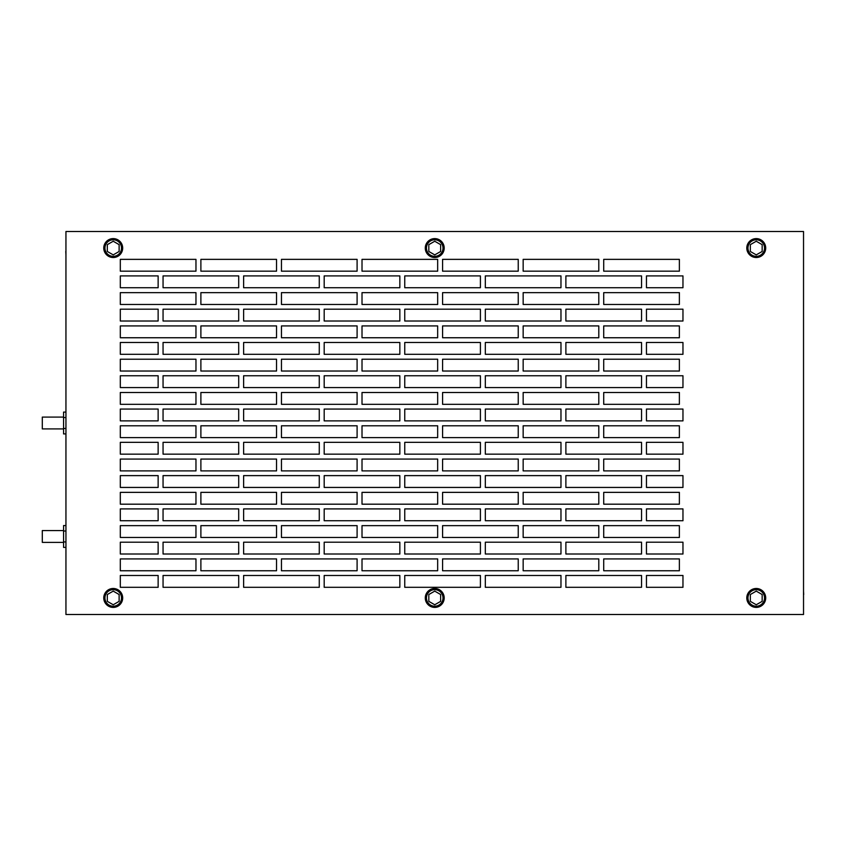 <?xml version="1.0" encoding="UTF-8"?>
<svg xmlns="http://www.w3.org/2000/svg" width="846" height="846" viewBox="0 0 846 846"><rect width="100%" height="100%" fill="white"/><g stroke="black" fill="none" stroke-linecap="round" stroke-linejoin="round"><path stroke-width="1.27" d="M113.227 607.396A9.454 9.454 0 0 0 122.681 597.942A9.454 9.454 0 0 0 113.227 588.488A9.454 9.454 0 0 0 103.762 597.942A9.454 9.454 0 0 0 113.227 607.396M113.227 606.212A8.27 8.27 0 0 0 121.496 597.942A8.27 8.27 0 0 0 113.227 589.662A8.27 8.27 0 0 0 104.946 597.942A8.27 8.27 0 0 0 113.227 606.212M119.127 594.527L113.227 591.121L107.315 594.527L107.315 601.358L113.227 604.763L119.127 601.358L119.127 594.527M434.738 607.396A9.454 9.454 0 0 0 444.192 597.942A9.454 9.454 0 0 0 434.738 588.488A9.454 9.454 0 0 0 425.284 597.942A9.454 9.454 0 0 0 434.738 607.396M756.25 607.396A9.454 9.454 0 0 0 765.704 597.942A9.454 9.454 0 0 0 756.25 588.488A9.454 9.454 0 0 0 746.796 597.942A9.454 9.454 0 0 0 756.25 607.396M434.738 606.212A8.27 8.27 0 0 0 443.008 597.942A8.27 8.27 0 0 0 434.738 589.662A8.27 8.27 0 0 0 426.458 597.942A8.27 8.27 0 0 0 434.738 606.212M440.65 594.527L434.738 591.121L428.827 594.527L428.827 601.358L434.738 604.763L440.65 601.358L440.65 594.527M756.25 606.212A8.27 8.27 0 0 0 764.52 597.942A8.27 8.27 0 0 0 756.25 589.662A8.27 8.27 0 0 0 747.97 597.942A8.27 8.27 0 0 0 756.25 606.212M762.161 594.527L756.25 591.121L750.339 594.527L750.339 601.358L756.25 604.763L762.161 601.358L762.161 594.527M113.227 256.338A8.27 8.27 0 0 1 104.946 248.058A8.27 8.27 0 0 1 113.227 239.788A8.27 8.27 0 0 1 121.496 248.058A8.27 8.27 0 0 1 113.227 256.338M119.127 251.474L113.227 254.879L107.315 251.474L107.315 244.642L113.227 241.237L119.127 244.642L119.127 251.474M113.227 257.512A9.454 9.454 0 0 1 103.762 248.058A9.454 9.454 0 0 1 113.227 238.604A9.454 9.454 0 0 1 122.681 248.058A9.454 9.454 0 0 1 113.227 257.512M434.738 256.338A8.27 8.27 0 0 1 426.458 248.058A8.27 8.27 0 0 1 434.738 239.788A8.27 8.27 0 0 1 443.008 248.058A8.27 8.27 0 0 1 434.738 256.338M440.65 251.474L434.738 254.879L428.827 251.474L428.827 244.642L434.738 241.237L440.65 244.642L440.65 251.474M434.738 257.512A9.454 9.454 0 0 1 425.284 248.058A9.454 9.454 0 0 1 434.738 238.604A9.454 9.454 0 0 1 444.192 248.058A9.454 9.454 0 0 1 434.738 257.512M756.25 256.338A8.27 8.27 0 0 1 747.97 248.058A8.27 8.27 0 0 1 756.25 239.788A8.27 8.27 0 0 1 764.52 248.058A8.27 8.27 0 0 1 756.25 256.338M762.161 251.474L756.25 254.879L750.339 251.474L750.339 244.642L756.25 241.237L762.161 244.642L762.161 251.474M756.25 257.512A9.454 9.454 0 0 1 746.796 248.058A9.454 9.454 0 0 1 756.25 238.604A9.454 9.454 0 0 1 765.704 248.058A9.454 9.454 0 0 1 756.25 257.512M65.946 604.763L65.946 591.121M65.946 241.237L65.946 251.474M65.766 251.474L65.946 254.879M803.531 604.763L803.531 594.527M803.7 594.527L803.531 591.121M803.531 241.237L803.531 254.879M63.577 428.911L42.3 428.911L42.3 417.089L63.577 417.089M65.946 428.457L63.577 428.457L63.577 433.924L65.946 433.924M63.577 428.457L63.577 417.543L65.946 417.543M63.577 417.543L63.577 412.076L65.946 412.076M63.577 542.381L42.3 542.381L42.3 530.569L63.577 530.569M65.946 541.937L63.577 541.937L63.577 547.394L65.946 547.394M63.577 541.937L63.577 531.013L65.946 531.013M63.577 531.013L63.577 525.556L65.946 525.556M65.946 231.508L65.946 614.492L803.531 614.492L803.531 231.508L65.946 231.508M682.965 275.912L646.46 275.912L646.46 287.725L682.965 287.725L682.965 275.912M682.965 309.192L646.46 309.192L646.46 321.015L682.965 321.015L682.965 309.192M682.965 342.482L646.46 342.482L646.46 354.305L682.965 354.305L682.965 342.482M682.965 375.761L646.46 375.761L646.46 387.584L682.965 387.584L682.965 375.761M682.965 409.052L646.46 409.052L646.46 420.874L682.965 420.874L682.965 409.052M682.965 442.342L646.46 442.342L646.46 454.154L682.965 454.154L682.965 442.342M682.965 475.621L646.46 475.621L646.46 487.444L682.965 487.444L682.965 475.621M682.965 508.911L646.46 508.911L646.46 520.734L682.965 520.734L682.965 508.911M682.965 542.201L646.46 542.201L646.46 554.014L682.965 554.014L682.965 542.201M682.965 575.481L646.46 575.481L646.46 587.304L682.965 587.304L682.965 575.481M120.312 570.754L195.965 570.754L195.965 558.931L120.312 558.931L120.312 570.754M120.312 554.014L158.139 554.014L158.139 542.201L120.312 542.201L120.312 554.014M120.312 537.464L195.965 537.464L195.965 525.652L120.312 525.652L120.312 537.464M120.312 520.734L158.139 520.734L158.139 508.911L120.312 508.911L120.312 520.734M120.312 504.184L195.965 504.184L195.965 492.361L120.312 492.361L120.312 504.184M120.312 487.444L158.139 487.444L158.139 475.621L120.312 475.621L120.312 487.444M120.312 470.894L195.965 470.894L195.965 459.071L120.312 459.071L120.312 470.894M120.312 454.154L158.139 454.154L158.139 442.342L120.312 442.342L120.312 454.154M120.312 437.615L195.965 437.615L195.965 425.792L120.312 425.792L120.312 437.615M120.312 420.874L158.139 420.874L158.139 409.052L120.312 409.052L120.312 420.874M120.312 404.325L195.965 404.325L195.965 392.502L120.312 392.502L120.312 404.325M120.312 387.584L158.139 387.584L158.139 375.761L120.312 375.761L120.312 387.584M120.312 371.034L195.965 371.034L195.965 359.222L120.312 359.222L120.312 371.034M120.312 354.305L158.139 354.305L158.139 342.482L120.312 342.482L120.312 354.305M120.312 337.755L195.965 337.755L195.965 325.932L120.312 325.932L120.312 337.755M120.312 321.015L158.139 321.015L158.139 309.192L120.312 309.192L120.312 321.015M120.312 304.465L195.965 304.465L195.965 292.642L120.312 292.642L120.312 304.465M120.312 287.725L158.139 287.725L158.139 275.912L120.312 275.912L120.312 287.725M120.312 271.175L195.965 271.175L195.965 259.362L120.312 259.362L120.312 271.175M120.312 587.304L120.312 575.481L158.139 575.481L158.139 587.304L120.312 587.304M238.709 275.912L163.056 275.912L163.056 287.725L238.709 287.725L238.709 275.912M357.097 259.362L281.454 259.362L281.454 271.175L357.097 271.175L357.097 259.362M319.27 275.912L243.627 275.912L243.627 287.725L319.27 287.725L319.27 275.912M399.841 275.912L324.187 275.912L324.187 287.725L399.841 287.725L399.841 275.912M518.238 259.362L442.585 259.362L442.585 271.175L518.238 271.175L518.238 259.362M480.412 275.912L404.758 275.912L404.758 287.725L480.412 287.725L480.412 275.912M276.536 259.362L200.883 259.362L200.883 271.175L276.536 271.175L276.536 259.362M560.972 275.912L485.329 275.912L485.329 287.725L560.972 287.725L560.972 275.912M679.37 259.362L603.716 259.362L603.716 271.175L679.37 271.175L679.37 259.362M641.543 275.912L565.889 275.912L565.889 287.725L641.543 287.725L641.543 275.912M598.799 259.362L523.156 259.362L523.156 271.175L598.799 271.175L598.799 259.362M437.668 259.362L362.014 259.362L362.014 271.175L437.668 271.175L437.668 259.362M480.412 442.342L404.758 442.342L404.758 454.154L480.412 454.154L480.412 442.342M598.799 425.792L523.156 425.792L523.156 437.615L598.799 437.615L598.799 425.792M560.972 442.342L485.329 442.342L485.329 454.154L560.972 454.154L560.972 442.342M437.668 392.502L362.014 392.502L362.014 404.325L437.668 404.325L437.668 392.502M641.543 442.342L565.889 442.342L565.889 454.154L641.543 454.154L641.543 442.342M518.238 425.792L442.585 425.792L442.585 437.615L518.238 437.615L518.238 425.792M238.709 409.052L163.056 409.052L163.056 420.874L238.709 420.874L238.709 409.052M357.097 392.502L281.454 392.502L281.454 404.325L357.097 404.325L357.097 392.502M319.27 409.052L243.627 409.052L243.627 420.874L319.27 420.874L319.27 409.052M357.097 292.642L281.454 292.642L281.454 304.465L357.097 304.465L357.097 292.642M399.841 409.052L324.187 409.052L324.187 420.874L399.841 420.874L399.841 409.052M518.238 392.502L442.585 392.502L442.585 404.325L518.238 404.325L518.238 392.502M480.412 409.052L404.758 409.052L404.758 420.874L480.412 420.874L480.412 409.052M276.536 392.502L200.883 392.502L200.883 404.325L276.536 404.325L276.536 392.502M560.972 409.052L485.329 409.052L485.329 420.874L560.972 420.874L560.972 409.052M679.37 392.502L603.716 392.502L603.716 404.325L679.37 404.325L679.37 392.502M641.543 409.052L565.889 409.052L565.889 420.874L641.543 420.874L641.543 409.052M518.238 359.222L442.585 359.222L442.585 371.034L518.238 371.034L518.238 359.222M276.536 359.222L200.883 359.222L200.883 371.034L276.536 371.034L276.536 359.222M238.709 375.761L163.056 375.761L163.056 387.584L238.709 387.584L238.709 375.761M598.799 392.502L523.156 392.502L523.156 404.325L598.799 404.325L598.799 392.502M319.27 375.761L243.627 375.761L243.627 387.584L319.27 387.584L319.27 375.761M437.668 359.222L362.014 359.222L362.014 371.034L437.668 371.034L437.668 359.222M399.841 375.761L324.187 375.761L324.187 387.584L399.841 387.584L399.841 375.761M679.37 425.792L603.716 425.792L603.716 437.615L679.37 437.615L679.37 425.792M480.412 375.761L404.758 375.761L404.758 387.584L480.412 387.584L480.412 375.761M598.799 359.222L523.156 359.222L523.156 371.034L598.799 371.034L598.799 359.222M560.972 375.761L485.329 375.761L485.329 387.584L560.972 387.584L560.972 375.761M357.097 359.222L281.454 359.222L281.454 371.034L357.097 371.034L357.097 359.222M276.536 558.931L200.883 558.931L200.883 570.754L276.536 570.754L276.536 558.931M238.709 575.481L163.056 575.481L163.056 587.304L238.709 587.304L238.709 575.481M679.37 558.931L603.716 558.931L603.716 570.754L679.37 570.754L679.37 558.931M357.097 558.931L281.454 558.931L281.454 570.754L357.097 570.754L357.097 558.931M319.27 575.481L243.627 575.481L243.627 587.304L319.27 587.304L319.27 575.481M437.668 558.931L362.014 558.931L362.014 570.754L437.668 570.754L437.668 558.931M399.841 575.481L324.187 575.481L324.187 587.304L399.841 587.304L399.841 575.481M480.412 575.481L404.758 575.481L404.758 587.304L480.412 587.304L480.412 575.481M598.799 558.931L523.156 558.931L523.156 570.754L598.799 570.754L598.799 558.931M560.972 575.481L485.329 575.481L485.329 587.304L560.972 587.304L560.972 575.481M598.799 459.071L523.156 459.071L523.156 470.894L598.799 470.894L598.799 459.071M641.543 575.481L565.889 575.481L565.889 587.304L641.543 587.304L641.543 575.481M518.238 558.931L442.585 558.931L442.585 570.754L518.238 570.754L518.238 558.931M276.536 525.652L200.883 525.652L200.883 537.464L276.536 537.464L276.536 525.652M238.709 542.201L163.056 542.201L163.056 554.014L238.709 554.014L238.709 542.201M357.097 525.652L281.454 525.652L281.454 537.464L357.097 537.464L357.097 525.652M319.27 542.201L243.627 542.201L243.627 554.014L319.27 554.014L319.27 542.201M437.668 525.652L362.014 525.652L362.014 537.464L437.668 537.464L437.668 525.652M399.841 542.201L324.187 542.201L324.187 554.014L399.841 554.014L399.841 542.201M518.238 525.652L442.585 525.652L442.585 537.464L518.238 537.464L518.238 525.652M480.412 542.201L404.758 542.201L404.758 554.014L480.412 554.014L480.412 542.201M598.799 525.652L523.156 525.652L523.156 537.464L598.799 537.464L598.799 525.652M560.972 542.201L485.329 542.201L485.329 554.014L560.972 554.014L560.972 542.201M679.37 525.652L603.716 525.652L603.716 537.464L679.37 537.464L679.37 525.652M641.543 542.201L565.889 542.201L565.889 554.014L641.543 554.014L641.543 542.201M238.709 508.911L163.056 508.911L163.056 520.734L238.709 520.734L238.709 508.911M276.536 492.361L200.883 492.361L200.883 504.184L276.536 504.184L276.536 492.361M319.27 508.911L243.627 508.911L243.627 520.734L319.27 520.734L319.27 508.911M437.668 492.361L362.014 492.361L362.014 504.184L437.668 504.184L437.668 492.361M399.841 508.911L324.187 508.911L324.187 520.734L399.841 520.734L399.841 508.911M276.536 459.071L200.883 459.071L200.883 470.894L276.536 470.894L276.536 459.071M480.412 508.911L404.758 508.911L404.758 520.734L480.412 520.734L480.412 508.911M598.799 492.361L523.156 492.361L523.156 504.184L598.799 504.184L598.799 492.361M560.972 508.911L485.329 508.911L485.329 520.734L560.972 520.734L560.972 508.911M357.097 492.361L281.454 492.361L281.454 504.184L357.097 504.184L357.097 492.361M641.543 508.911L565.889 508.911L565.889 520.734L641.543 520.734L641.543 508.911M238.709 475.621L163.056 475.621L163.056 487.444L238.709 487.444L238.709 475.621M357.097 459.071L281.454 459.071L281.454 470.894L357.097 470.894L357.097 459.071M319.27 475.621L243.627 475.621L243.627 487.444L319.27 487.444L319.27 475.621M679.37 492.361L603.716 492.361L603.716 504.184L679.37 504.184L679.37 492.361M399.841 475.621L324.187 475.621L324.187 487.444L399.841 487.444L399.841 475.621M518.238 459.071L442.585 459.071L442.585 470.894L518.238 470.894L518.238 459.071M480.412 475.621L404.758 475.621L404.758 487.444L480.412 487.444L480.412 475.621M357.097 425.792L281.454 425.792L281.454 437.615L357.097 437.615L357.097 425.792M560.972 475.621L485.329 475.621L485.329 487.444L560.972 487.444L560.972 475.621M679.37 459.071L603.716 459.071L603.716 470.894L679.37 470.894L679.37 459.071M641.543 475.621L565.889 475.621L565.889 487.444L641.543 487.444L641.543 475.621M437.668 459.071L362.014 459.071L362.014 470.894L437.668 470.894L437.668 459.071M276.536 425.792L200.883 425.792L200.883 437.615L276.536 437.615L276.536 425.792M238.709 442.342L163.056 442.342L163.056 454.154L238.709 454.154L238.709 442.342M518.238 492.361L442.585 492.361L442.585 504.184L518.238 504.184L518.238 492.361M319.27 442.342L243.627 442.342L243.627 454.154L319.27 454.154L319.27 442.342M437.668 425.792L362.014 425.792L362.014 437.615L437.668 437.615L437.668 425.792M399.841 442.342L324.187 442.342L324.187 454.154L399.841 454.154L399.841 442.342M641.543 375.761L565.889 375.761L565.889 387.584L641.543 387.584L641.543 375.761M598.799 325.932L523.156 325.932L523.156 337.755L598.799 337.755L598.799 325.932M238.709 342.482L163.056 342.482L163.056 354.305L238.709 354.305L238.709 342.482M357.097 325.932L281.454 325.932L281.454 337.755L357.097 337.755L357.097 325.932M319.27 342.482L243.627 342.482L243.627 354.305L319.27 354.305L319.27 342.482M679.37 359.222L603.716 359.222L603.716 371.034L679.37 371.034L679.37 359.222M399.841 342.482L324.187 342.482L324.187 354.305L399.841 354.305L399.841 342.482M518.238 325.932L442.585 325.932L442.585 337.755L518.238 337.755L518.238 325.932M480.412 342.482L404.758 342.482L404.758 354.305L480.412 354.305L480.412 342.482M560.972 342.482L485.329 342.482L485.329 354.305L560.972 354.305L560.972 342.482M679.37 325.932L603.716 325.932L603.716 337.755L679.37 337.755L679.37 325.932M641.543 342.482L565.889 342.482L565.889 354.305L641.543 354.305L641.543 342.482M437.668 325.932L362.014 325.932L362.014 337.755L437.668 337.755L437.668 325.932M276.536 292.642L200.883 292.642L200.883 304.465L276.536 304.465L276.536 292.642M238.709 309.192L163.056 309.192L163.056 321.015L238.709 321.015L238.709 309.192M679.37 292.642L603.716 292.642L603.716 304.465L679.37 304.465L679.37 292.642M319.27 309.192L243.627 309.192L243.627 321.015L319.27 321.015L319.27 309.192M437.668 292.642L362.014 292.642L362.014 304.465L437.668 304.465L437.668 292.642M399.841 309.192L324.187 309.192L324.187 321.015L399.841 321.015L399.841 309.192M480.412 309.192L404.758 309.192L404.758 321.015L480.412 321.015L480.412 309.192M598.799 292.642L523.156 292.642L523.156 304.465L598.799 304.465L598.799 292.642M560.972 309.192L485.329 309.192L485.329 321.015L560.972 321.015L560.972 309.192M276.536 325.932L200.883 325.932L200.883 337.755L276.536 337.755L276.536 325.932M641.543 309.192L565.889 309.192L565.889 321.015L641.543 321.015L641.543 309.192M518.238 292.642L442.585 292.642L442.585 304.465L518.238 304.465L518.238 292.642"/></g></svg>
